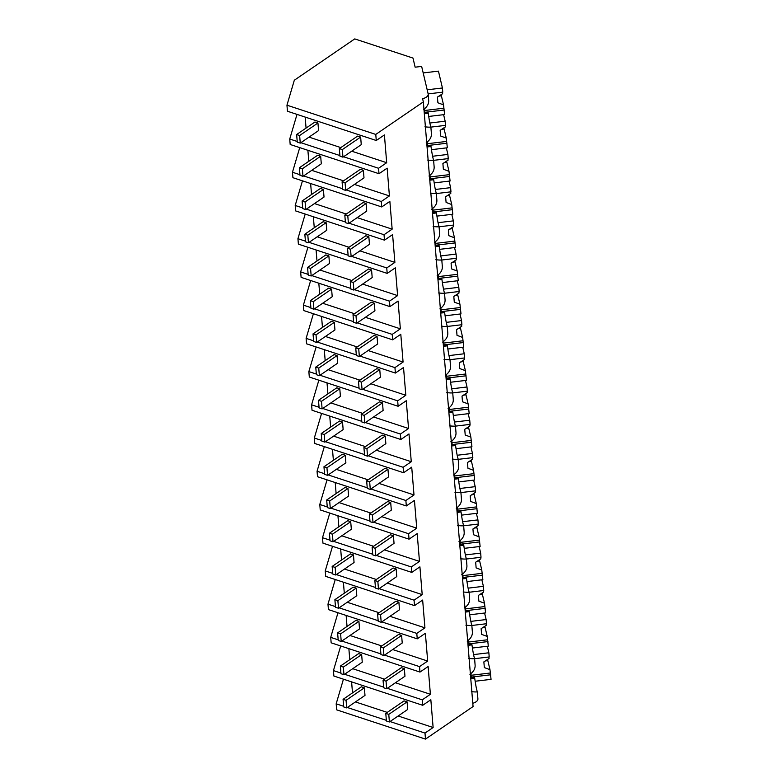 <?xml version="1.0" encoding="UTF-8"?>
<svg xmlns="http://www.w3.org/2000/svg" width="778" height="778" viewBox="0 0 778 778"><rect width="100%" height="100%" fill="white"/><g stroke="black" fill="none" stroke-linecap="round" stroke-linejoin="round"><path stroke-width="1.17" d="M286.956 105.186L375.774 134.429L423.349 101.889L422.6 98.728A8.743 4.289 -4.7 0 0 428.192 94.196A8.743 4.289 -4.7 0 0 428.143 93.875L421.647 66.412L415.141 67.19L412.992 58.078L354.749 38.9L294.317 80.231L286.956 105.186L287.452 111.244L376.27 140.497L384.41 134.934L386.685 162.709L378.555 168.272L379.003 173.718L387.143 168.155L389.418 195.93L381.288 201.492L381.735 206.948L389.866 201.376L392.151 229.15L384.021 234.723L384.468 240.169L392.598 234.606L394.884 262.381L386.754 267.943L386.967 270.647L387.201 273.389L395.331 267.827L397.616 295.601L389.477 301.164L389.924 306.61L398.064 301.047L400.349 328.822L392.209 334.384L392.657 339.84L400.796 334.277L403.082 362.052L394.942 367.615L395.389 373.061L403.529 367.498L405.815 395.273L397.675 400.835L398.122 406.281L406.262 400.719L408.538 428.493L400.407 434.056L400.855 439.512L408.985 433.939L411.27 461.714L403.14 467.286L403.588 472.732L411.718 467.17L414.003 494.944L405.873 500.507L406.32 505.953L414.45 500.39L416.736 528.165L408.606 533.727L408.82 536.441L409.053 539.173L417.183 533.611L419.468 561.385L411.329 566.948L411.776 572.404L419.916 566.841L422.201 594.616L414.061 600.178L414.509 605.624L422.649 600.062L424.934 627.836L416.794 633.399L417.241 638.845L425.381 633.282L427.667 661.057L419.527 666.62L419.974 672.075L428.114 666.513L430.39 694.277L422.26 699.85L422.707 705.296L430.837 699.733L433.122 727.508L424.992 733.07L425.488 739.1L473.063 706.56L423.349 101.889M375.774 134.429L376.27 140.497M423.495 109.552C427.307 106.829 429.018 103.63 428.639 99.954L428.192 94.196M379.003 173.718L290.184 144.475L289.737 139.019L297.215 141.489M300.882 142.695L339.918 155.551M343.584 156.757L378.555 168.272M289.737 139.019L297.001 114.395M309.012 137.123L340.813 147.596M351.714 151.195L386.685 162.709M306.065 128.088L305.161 117.079M426.227 142.773C430.039 140.05 431.751 136.85 431.372 133.174L430.837 126.726A19.82 1.284 83.2 0 1 430.691 126.357A19.82 1.284 83.2 0 1 429.641 121.903A19.82 1.284 83.2 0 1 428.26 113.277L428.007 112.227L424.234 112.674M430.876 126.843L430.37 127.164M430.837 126.726C430.954 127.261 428.979 127.3 424.914 126.824M424.321 113.744L428.26 113.277M340.706 645.964L333.441 670.597L333.888 676.043L422.707 705.296M352.502 692.887L351.598 681.878M355.449 701.921L387.25 712.395M398.151 715.993L433.122 727.508M333.441 670.597L340.92 673.058M344.586 674.263L383.622 687.12M387.288 688.326L422.26 699.85M343.652 706.278L336.174 703.818L343.438 679.194M347.309 707.494L386.355 720.35M390.021 721.556L424.992 733.07M336.174 703.818L336.67 709.847L425.488 739.1M472.791 703.273A8.743 4.289 -4.7 0 0 477.906 698.858L477.303 691.642L476.807 691.963M477.303 691.642L477.274 691.525A19.82 1.284 83.2 0 1 474.697 678.076L474.444 677.025L470.671 677.473M477.274 691.525C477.4 692.06 475.426 692.099 471.351 691.623M469.931 674.351C473.734 671.628 475.455 668.428 475.076 664.752L474.58 658.421L474.074 658.742M470.758 678.542L474.697 678.076M474.58 658.421L474.541 658.295A19.82 1.284 83.2 0 1 474.395 657.935A19.82 1.284 83.2 0 1 473.345 653.481A19.82 1.284 83.2 0 1 471.964 644.855L471.711 643.795L467.938 644.242M308.798 161.318L307.894 150.3M311.745 170.353L343.545 180.827M354.447 184.415L389.418 195.93M299.948 174.71L292.47 172.249L299.734 147.616M303.605 175.916L342.651 188.772M346.317 189.978L381.288 201.492M292.47 172.249L292.917 177.695L381.735 206.948M428.96 176.003C432.762 173.28 434.484 170.071 434.105 166.395L433.57 159.947A19.82 1.284 83.2 0 1 433.424 159.587A19.82 1.284 83.2 0 1 432.374 155.133A19.82 1.284 83.2 0 1 430.993 146.497L430.74 145.447L426.966 145.894M433.599 160.064L433.103 160.394M433.57 159.947C433.686 160.492 431.712 160.521 427.647 160.054M427.054 146.964L430.993 146.497M311.531 194.539L310.626 183.53M314.477 203.573L346.278 214.047M357.18 217.636L392.151 229.15M302.681 207.93L295.202 205.47L302.467 180.836M306.338 209.136L345.383 221.993M349.05 223.198L384.021 234.723M295.202 205.47L295.65 210.916L384.468 240.169M431.683 209.224C435.495 206.501 437.217 203.301 436.828 199.625L436.302 193.168A19.82 1.284 83.2 0 1 436.157 192.808A19.82 1.284 83.2 0 1 435.106 188.354A19.82 1.284 83.2 0 1 433.725 179.728L433.472 178.668L429.699 179.115M436.332 193.294L435.836 193.615M436.302 193.168C436.419 193.712 434.445 193.751 430.38 193.275M429.787 180.195L433.725 179.728M314.263 227.76L313.359 216.751M317.21 236.794L349.011 247.268M359.913 250.856L394.884 262.381M305.414 241.151L297.935 238.69L305.2 214.067M309.07 242.357L348.116 255.223M351.782 256.429L386.754 267.943M297.935 238.69L298.382 244.136L387.201 273.389M434.416 242.444C438.228 239.721 439.94 236.522 439.56 232.846L439.035 226.398A19.82 1.284 83.2 0 1 438.889 226.028A19.82 1.284 83.2 0 1 437.839 221.574A19.82 1.284 83.2 0 1 436.458 212.948L436.205 211.898L432.432 212.345M439.064 226.515L438.568 226.836M439.035 226.398C439.152 226.933 437.178 226.972 433.113 226.495M432.519 213.415L436.458 212.948M316.996 260.99L316.082 249.971M319.943 270.024L351.744 280.488M362.645 284.087L397.616 295.601M308.137 274.381L300.658 271.911L307.932 247.287M311.803 275.587L350.849 288.444M354.505 289.649L389.477 301.164M300.658 271.911L301.105 277.367L389.924 306.61M437.148 275.675C440.961 272.942 442.672 269.742 442.293 266.066L441.768 259.619A19.82 1.284 83.2 0 1 441.622 259.249A19.82 1.284 83.2 0 1 440.562 254.795A19.82 1.284 83.2 0 1 439.181 246.169L438.938 245.119L435.165 245.566M441.797 259.735L441.301 260.066M441.768 259.619C441.885 260.163 439.91 260.192 435.836 259.726M435.252 246.636L439.181 246.169M319.719 294.21L318.815 283.192M322.666 303.245L354.467 313.719M365.378 317.307L400.349 328.822M310.869 307.602L303.391 305.141L310.665 280.508M314.536 308.808L353.582 321.664M357.238 322.87L392.209 334.384M303.391 305.141L303.838 310.587L392.657 339.84M439.881 308.895C443.693 306.172 445.405 302.973 445.026 299.297L444.501 292.839A19.82 1.284 83.2 0 1 444.355 292.479A19.82 1.284 83.2 0 1 443.295 288.025A19.82 1.284 83.2 0 1 441.914 279.39L441.671 278.339L437.897 278.787M444.53 292.956L444.034 293.287M444.501 292.839C444.617 293.384 442.643 293.413 438.568 292.946M437.985 279.866L441.914 279.39M322.452 327.431L321.547 316.422M325.399 336.466L357.199 346.939M368.111 350.528L403.082 362.052M313.602 340.822L306.124 338.362L313.398 313.738M317.268 342.028L356.305 354.885M359.971 356.091L394.942 367.615M306.124 338.362L306.571 343.808L395.389 373.061M442.614 342.116C446.426 339.393 448.138 336.193 447.758 332.517L447.224 326.06A19.82 1.284 83.2 0 1 447.087 325.7A19.82 1.284 83.2 0 1 446.027 321.246A19.82 1.284 83.2 0 1 444.646 312.62L444.403 311.56L440.63 312.017M447.262 326.186L446.757 326.507M447.224 326.06C447.35 326.604 445.376 326.643 441.301 326.167M440.718 313.087L444.646 312.62M325.185 360.661L324.28 349.643M328.131 369.686L359.932 380.16M370.843 383.758L405.815 395.273M316.335 374.053L308.856 371.583L316.131 346.959M320.001 375.259L359.037 388.115M362.704 389.321L397.675 400.835M308.856 371.583L309.304 377.038L398.122 406.281M445.347 375.346C449.159 372.613 450.87 369.414 450.491 365.738L449.956 359.29A19.82 1.284 83.2 0 1 449.81 358.921A19.82 1.284 83.2 0 1 448.76 354.467A19.82 1.284 83.2 0 1 447.379 345.84L447.126 344.79L443.353 345.238M449.995 359.407L449.49 359.728M449.956 359.29C450.083 359.825 448.099 359.864 444.034 359.397M443.45 346.307L447.379 345.84M327.917 393.882L327.013 382.864M330.864 402.916L362.665 413.39M373.566 416.979L408.538 428.493M319.068 407.273L311.589 404.813L318.854 380.179M322.734 408.479L361.77 421.336M365.436 422.542L400.407 434.056M311.589 404.813L312.036 410.259L400.855 439.512M448.079 408.567C451.882 405.844 453.603 402.644 453.224 398.958L452.689 392.511A19.82 1.284 83.2 0 1 452.543 392.151A19.82 1.284 83.2 0 1 451.493 387.697A19.82 1.284 83.2 0 1 450.112 379.061L449.859 378.011L446.086 378.458M452.728 392.627L452.222 392.958M452.689 392.511C452.806 393.055 450.832 393.084 446.767 392.618M446.173 379.528L450.112 379.061M330.65 427.103L329.746 416.094M333.597 436.137L365.397 446.611M376.299 450.199L411.27 461.714M321.8 440.494L314.322 438.033L321.586 413.4M325.457 441.7L364.503 454.556M368.169 455.762L403.14 467.286M314.322 438.033L314.769 443.479L403.588 472.732M450.812 441.787C454.615 439.064 456.336 435.865 455.957 432.189L455.422 425.731A19.82 1.284 83.2 0 1 455.276 425.371A19.82 1.284 83.2 0 1 454.226 420.917A19.82 1.284 83.2 0 1 452.845 412.291L452.592 411.231L448.818 411.679M455.451 425.858L454.955 426.179M455.422 425.731C455.538 426.276 453.564 426.315 449.499 425.838M448.906 412.758L452.845 412.291M333.383 460.323L332.478 449.314M336.329 469.358L368.13 479.832M379.032 483.42L414.003 494.944M324.533 473.714L317.054 471.254L324.319 446.63M328.19 474.92L367.235 487.787M370.902 488.992L405.873 500.507M317.054 471.254L317.502 476.71L406.32 505.953M453.535 475.008C457.347 472.285 459.069 469.085 458.68 465.409L458.154 458.962A19.82 1.284 83.2 0 1 458.009 458.592A19.82 1.284 83.2 0 1 456.958 454.138A19.82 1.284 83.2 0 1 455.577 445.512L455.325 444.462L451.551 444.909M458.184 459.078L457.688 459.399M458.154 458.962C458.271 459.497 456.297 459.535 452.232 459.059M451.639 445.979L455.577 445.512M336.115 493.553L335.211 482.535M339.062 502.588L370.863 513.062M381.765 516.65L416.736 528.165M327.256 506.945L319.787 504.475L327.052 479.851M330.922 508.151L369.968 521.007M373.625 522.213L408.606 533.727M319.787 504.475L320.235 509.93L409.053 539.173M456.268 508.238C460.08 505.515 461.792 502.306 461.412 498.63L460.887 492.182A19.82 1.284 83.2 0 1 460.741 491.813A19.82 1.284 83.2 0 1 459.691 487.359A19.82 1.284 83.2 0 1 458.31 478.733L458.057 477.682L454.284 478.13M460.916 492.299L460.42 492.63M460.887 492.182C461.004 492.727 459.03 492.756 454.955 492.289M454.371 479.199L458.31 478.733M338.848 526.774L337.934 515.756M341.795 535.809L373.586 546.282M384.497 549.871L419.468 561.385M329.989 540.165L322.51 537.705L329.784 513.072M333.655 541.371L372.701 554.228M376.358 555.434L411.329 566.948M322.51 537.705L322.958 543.151L411.776 572.404M459.001 541.459C462.813 538.736 464.524 535.536 464.145 531.86L463.62 525.403A19.82 1.284 83.2 0 1 463.474 525.043A19.82 1.284 83.2 0 1 462.414 520.589A19.82 1.284 83.2 0 1 461.033 511.953L460.79 510.903L457.017 511.35M463.649 525.52L463.153 525.85M463.62 525.403C463.737 525.947 461.762 525.977 457.688 525.51M457.104 512.43L461.033 511.953M341.571 559.995L340.667 548.986M344.518 569.029L376.319 579.503M387.23 583.092L422.201 594.616M332.721 573.386L325.243 570.926L332.517 546.302M336.388 574.592L375.434 587.448M379.09 588.654L414.061 600.178M325.243 570.926L325.69 576.372L414.509 605.624M461.733 574.679C465.545 571.956 467.257 568.757 466.878 565.081L466.353 558.623A19.82 1.284 83.2 0 1 466.207 558.264A19.82 1.284 83.2 0 1 465.147 553.81A19.82 1.284 83.2 0 1 463.766 545.184L463.523 544.123L459.749 544.581M466.382 558.75L465.886 559.071M466.353 558.623C466.469 559.168 464.495 559.207 460.42 558.73M459.837 545.65L463.766 545.184M344.304 593.225L343.399 582.207M347.251 602.26L379.051 612.724M389.963 616.322L424.934 627.836M335.454 606.616L327.976 604.146L335.25 579.522M339.12 607.822L378.157 620.679M381.823 621.885L416.794 633.399M327.976 604.146L328.423 609.602L417.241 638.845M464.466 607.91C468.278 605.177 469.99 601.977 469.611 598.301L469.076 591.854A19.82 1.284 83.2 0 1 468.94 591.484A19.82 1.284 83.2 0 1 467.879 587.03A19.82 1.284 83.2 0 1 466.499 578.404L466.246 577.354L462.482 577.801M469.115 591.97L468.609 592.301M469.076 591.854C469.202 592.389 467.228 592.428 463.153 591.961M462.57 578.871L466.499 578.404M347.037 626.446L346.132 615.427M349.983 635.48L381.784 645.954M392.686 649.542L427.667 661.057M338.187 639.837L330.708 637.376L337.983 612.743M341.853 641.043L380.889 653.899M384.556 655.105L419.527 666.62M330.708 637.376L331.156 642.822L419.974 672.075M467.199 641.13C471.011 638.407 472.723 635.208 472.343 631.522L471.808 625.074A19.82 1.284 83.2 0 1 471.663 624.715A19.82 1.284 83.2 0 1 470.612 620.26A19.82 1.284 83.2 0 1 469.231 611.625L468.978 610.574L465.205 611.022M471.847 625.191L471.342 625.522M471.808 625.074C471.935 625.619 469.951 625.648 465.886 625.181M465.302 612.101L469.231 611.625M349.769 659.666L348.865 648.658M352.716 668.701L384.517 679.175M395.419 682.763L430.39 694.277M474.541 658.295C474.658 658.84 472.684 658.878 468.619 658.402M468.025 645.322L471.964 644.855M441.116 94.683L443.538 104.874L444.608 114.561L428.717 116.447M428.143 93.895L442.77 92.154L442.429 87.982L438.442 71.129L423.183 72.938M442.429 87.982L427.171 89.801M444.238 109.999L424.807 112.314L424.525 108.901M443.538 104.874L437.897 102.784L437.431 97.085L442.624 93.7L442.497 92.193M441.379 95.743L438.792 96.2M443.81 108.21L424.662 110.495M443.849 127.903L446.271 138.105L447.34 147.781L431.45 149.677M430.895 127.115L445.502 125.384L445.152 121.203L429.864 123.021M446.971 143.23L427.54 145.544L427.258 142.121M445.152 121.203L443.616 114.677M446.271 138.105L440.63 136.004L440.163 130.315L445.347 126.921L445.23 125.414M444.112 128.963L441.525 129.42M446.543 141.44L427.394 143.716M446.582 161.124L449.003 171.325L450.073 181.011L434.182 182.898M433.628 160.346L448.235 158.605L447.885 154.433L432.597 156.252M449.703 176.45L430.273 178.765L429.991 175.351M447.885 154.433L446.348 147.898M449.003 171.325L443.363 169.225L442.896 163.536L448.079 160.151L447.963 158.634M446.844 162.194L444.257 162.641M449.276 174.661L430.117 176.937M449.314 194.354L451.736 204.546L452.806 214.232L436.915 216.119M436.361 193.566L450.968 191.826L450.618 187.654L435.32 189.472M452.426 209.671L433.006 211.986L432.724 208.572M450.618 187.654L449.081 181.128M451.736 204.546L446.095 202.455L445.619 196.756L450.812 193.372L450.686 191.865M449.577 195.414L446.98 195.871M452.008 207.882L432.85 210.167M452.047 227.575L454.469 237.776L455.538 247.453L439.648 249.349M439.093 226.787L453.691 225.056L453.35 220.874L438.053 222.693M455.159 242.901L435.738 245.206L435.456 241.793M453.35 220.874L451.804 214.349M454.469 237.776L448.818 235.676L448.352 229.977L453.545 226.593L453.418 225.085M452.3 228.635L449.713 229.092M454.741 241.102L435.583 243.388M454.78 260.795L457.192 270.997L458.271 280.673L442.381 282.57M441.826 260.017L456.423 258.277L456.083 254.095L440.786 255.923M457.892 276.122L438.461 278.436L438.189 275.023M456.083 254.095L454.537 247.569M457.192 270.997L451.551 268.896L451.084 263.207L456.278 259.823L456.151 258.306M455.033 261.865L452.446 262.312M457.474 274.333L438.315 276.608M457.513 294.016L459.924 304.217L461.004 313.904L445.113 315.79M444.549 293.238L459.156 291.497L458.816 287.325L443.518 289.144M460.625 309.343L441.194 311.657L440.912 308.244M458.816 287.325L457.269 280.8M459.924 304.217L454.284 302.127L453.817 296.428L459.01 293.043L458.884 291.536M457.765 295.086L455.179 295.543M460.197 307.553L441.048 309.839M460.236 327.246L462.657 337.438L463.727 347.124L447.846 349.021M447.282 326.459L461.889 324.718L461.549 320.546L446.251 322.364M463.357 342.563L443.927 344.878L443.645 341.464M461.549 320.546L460.002 314.02M462.657 337.438L457.017 335.347L456.55 329.648L461.743 326.264L461.617 324.757M460.498 328.306L457.911 328.763M462.929 340.774L443.781 343.059M462.968 360.467L465.39 370.668L466.46 380.345L450.569 382.241M450.015 359.689L464.622 357.948L464.281 353.766L448.984 355.595M466.09 375.793L446.66 378.108L446.377 374.685M464.281 353.766L462.735 347.241M465.39 370.668L459.749 368.568L459.283 362.879L464.476 359.494L464.349 357.977M463.231 361.537L460.644 361.984M465.662 374.004L446.514 376.28M465.701 393.687L468.123 403.889L469.192 413.575L453.302 415.462M452.747 392.909L467.354 391.169L467.004 386.997L451.717 388.815M468.823 409.014L449.392 411.329L449.11 407.915M467.004 386.997L465.468 380.471M468.123 403.889L462.482 401.798L462.015 396.099L467.199 392.715L467.082 391.198M465.964 394.757L463.377 395.214M468.395 407.225L449.246 409.5M468.434 426.918L470.855 437.11L471.925 446.796L456.034 448.682M455.48 426.13L470.087 424.389L469.737 420.217L454.449 422.036M471.556 442.235L452.125 444.549L451.843 441.136M469.737 420.217L468.2 413.692M470.855 437.11L465.215 435.019L464.738 429.32L469.931 425.936L469.805 424.428M468.696 427.978L466.11 428.435M471.128 440.445L451.969 442.731M471.167 460.138L473.588 470.34L474.658 480.016L458.767 481.913M458.213 459.351L472.82 457.62L472.47 453.438L457.172 455.256M474.279 475.465L454.858 477.77L454.576 474.356M472.47 453.438L470.923 446.912M473.588 470.34L467.938 468.239L467.471 462.54L472.664 459.156L472.538 457.649M471.419 461.198L468.833 461.655M473.86 473.666L454.702 475.951M473.899 493.359L476.311 503.56L477.391 513.237L461.5 515.133M460.946 492.581L475.543 490.84L475.202 486.658L459.905 488.487M477.011 508.686L457.59 511L457.308 507.587M475.202 486.658L473.656 480.133M476.311 503.56L470.671 501.46L470.204 495.771L475.397 492.386L475.27 490.869M474.152 494.429L471.565 494.876M476.593 506.896L457.435 509.172M476.632 526.58L479.044 536.781L480.123 546.467L464.233 548.354M463.669 525.802L478.276 524.061L477.935 519.889L462.638 521.707M479.744 541.906L460.313 544.221L460.041 540.807M477.935 519.889L476.389 513.363M479.044 536.781L473.403 534.69L472.936 528.991L478.13 525.607L478.003 524.1M476.885 527.649L474.298 528.106M479.326 540.117L460.168 542.402M479.365 559.81L481.776 570.002L482.856 579.688L466.965 581.584M466.401 559.022L481.008 557.281L480.668 553.109L465.37 554.928M482.477 575.136L463.046 577.441L462.764 574.028M480.668 553.109L479.122 546.584M481.776 570.002L476.136 567.911L475.669 562.212L480.862 558.828L480.736 557.32M479.618 560.87L477.031 561.327M482.049 573.337L462.9 575.623M482.088 593.03L484.509 603.232L485.579 612.908L469.688 614.805M469.134 592.253L483.741 590.512L483.401 586.33L468.103 588.158M485.209 608.357L465.779 610.672L465.497 607.248M483.401 586.33L481.854 579.805M484.509 603.232L478.869 601.131L478.402 595.442L483.595 592.058L483.469 590.541M482.35 594.1L479.763 594.548M484.782 606.568L465.633 608.843M484.82 626.251L487.242 636.453L488.312 646.139L472.421 648.025M471.867 625.473L486.474 623.732L486.133 619.56L470.836 621.379M487.942 641.578L468.512 643.892L468.23 640.479M486.133 619.56L484.587 613.035M487.242 636.453L481.601 634.362L481.135 628.663L486.318 625.279L486.201 623.761M485.083 627.321L482.496 627.778M487.514 639.788L468.366 642.064M487.553 659.481L489.975 669.673L491.044 679.359L475.154 681.246M474.599 658.694L489.206 656.953L488.856 652.781L473.569 654.599M490.675 674.798L471.244 677.113L470.962 673.699M488.856 652.781L487.32 646.255M489.975 669.673L484.334 667.582L483.867 661.884L489.051 658.499L488.934 656.992M487.816 660.541L485.229 660.999M490.247 673.009L471.098 675.294M299.637 135.518L296.642 134.536L297.264 142.131L300.259 143.113L299.637 135.518L317.939 123.002L314.944 122.02L296.642 134.536M300.259 143.113L318.562 130.597L317.939 123.002M302.36 168.748L299.374 167.756L299.997 175.351L302.992 176.343L302.36 168.748L320.672 156.222L317.677 155.24L299.374 167.756M302.992 176.343L321.295 163.818L320.672 156.222M305.093 201.969L302.107 200.987L302.73 208.582L305.725 209.564L305.093 201.969L323.395 189.453L320.41 188.461L302.107 200.987M305.725 209.564L324.027 197.048L323.395 189.453M307.825 235.189L304.84 234.207L305.462 241.802L308.448 242.785L307.825 235.189L326.128 222.673L323.142 221.691L304.84 234.207M308.448 242.785L326.75 230.269L326.128 222.673M310.558 268.42L307.573 267.428L308.195 275.023L311.181 276.005L310.558 268.42L328.861 255.894L325.875 254.912L307.573 267.428M311.181 276.005L329.483 263.489L328.861 255.894M313.291 301.64L310.305 300.658L310.928 308.244L313.913 309.236L313.291 301.64L331.593 289.124L328.608 288.132L310.305 300.658M313.913 309.236L332.216 296.71L331.593 289.124M316.024 334.861L313.028 333.879L313.66 341.474L316.646 342.456L316.024 334.861L334.326 322.345L331.34 321.363L313.028 333.879M316.646 342.456L334.948 329.94L334.326 322.345M318.756 368.082L315.761 367.099L316.383 374.695L319.379 375.677L318.756 368.082L337.059 355.565L334.063 354.583L315.761 367.099M319.379 375.677L337.681 363.161L337.059 355.565M321.489 401.312L318.494 400.32L319.116 407.915L322.111 408.907L321.489 401.312L339.791 388.786L336.796 387.804L318.494 400.32M322.111 408.907L340.414 396.381L339.791 388.786M324.212 434.532L321.226 433.55L321.849 441.145L324.844 442.128L324.212 434.532L342.524 422.016L339.529 421.024L321.226 433.55M324.844 442.128L343.147 429.612L342.524 422.016M326.945 467.753L323.959 466.771L324.582 474.366L327.567 475.348L326.945 467.753L345.247 455.237L342.262 454.255L323.959 466.771M327.567 475.348L345.879 462.832L345.247 455.237M329.678 500.983L326.692 499.991L327.314 507.587L330.3 508.569L329.678 500.983L347.98 488.458L344.994 487.475L326.692 499.991M330.3 508.569L348.602 496.053L347.98 488.458M332.41 534.204L329.425 533.222L330.047 540.817L333.033 541.799L332.41 534.204L350.713 521.688L347.727 520.696L329.425 533.222M333.033 541.799L351.335 529.273L350.713 521.688M335.143 567.425L332.148 566.442L332.78 574.038L335.765 575.02L335.143 567.425L353.445 554.909L350.46 553.926L332.148 566.442M335.765 575.02L354.068 562.504L353.445 554.909M337.876 600.645L334.88 599.663L335.512 607.258L338.498 608.24L337.876 600.645L356.178 588.129L353.183 587.147L334.88 599.663M338.498 608.24L356.801 595.724L356.178 588.129M340.608 633.875L337.613 632.893L338.236 640.479L341.231 641.471L340.608 633.875L358.911 621.35L355.916 620.367L337.613 632.893M341.231 641.471L359.533 628.945L358.911 621.35M343.331 667.096L340.346 666.114L340.968 673.709L343.964 674.691L343.331 667.096L361.644 654.58L358.648 653.598L340.346 666.114M343.964 674.691L362.266 662.175L361.644 654.58M346.064 700.317L343.079 699.334L343.701 706.93L346.696 707.912L346.064 700.317L364.367 687.801L361.381 686.818L343.079 699.334M346.696 707.912L364.999 695.396L364.367 687.801M342.339 149.58L339.344 148.598L339.976 156.193L342.962 157.175L342.339 149.58L360.642 137.064L357.656 136.082L339.344 148.598M342.962 157.175L361.264 144.659L360.642 137.064M345.072 182.811L342.077 181.828L342.709 189.414L345.695 190.406L345.072 182.811L363.375 170.294L360.379 169.303L342.077 181.828M345.695 190.406L363.997 177.88L363.375 170.294M347.805 216.031L344.81 215.049L345.432 222.644L348.427 223.626L347.805 216.031L366.107 203.515L363.112 202.533L344.81 215.049M348.427 223.626L366.73 211.11L366.107 203.515M350.528 249.252L347.542 248.27L348.165 255.865L351.16 256.847L350.528 249.252L368.84 236.736L365.845 235.753L347.542 248.27M351.16 256.847L369.462 244.331L368.84 236.736M353.261 282.482L350.275 281.49L350.897 289.085L353.893 290.077L353.261 282.482L371.563 269.956L368.577 268.974L350.275 281.49M353.893 290.077L372.195 277.551L371.563 269.956M355.993 315.703L353.008 314.72L353.63 322.316L356.616 323.298L355.993 315.703L374.296 303.187L371.31 302.195L353.008 314.72M356.616 323.298L374.928 310.782L374.296 303.187M358.726 348.923L355.74 347.941L356.363 355.536L359.348 356.519L358.726 348.923L377.029 336.407L374.043 335.425L355.74 347.941M359.348 356.519L377.651 344.002L377.029 336.407M361.459 382.154L358.473 381.162L359.096 388.757L362.081 389.739L361.459 382.154L379.761 369.628L376.776 368.646L358.473 381.162M362.081 389.739L380.384 377.223L379.761 369.628M364.192 415.374L361.196 414.392L361.828 421.977L364.814 422.969L364.192 415.374L382.494 402.858L379.508 401.866L361.196 414.392M364.814 422.969L383.116 410.444L382.494 402.858M366.924 448.595L363.929 447.613L364.561 455.208L367.547 456.19L366.924 448.595L385.227 436.079L382.231 435.096L363.929 447.613M367.547 456.19L385.849 443.674L385.227 436.079M369.657 481.815L366.662 480.833L367.284 488.428L370.279 489.411L369.657 481.815L387.959 469.299L384.964 468.317L366.662 480.833M370.279 489.411L388.582 476.895L387.959 469.299M372.38 515.046L369.394 514.054L370.017 521.649L373.012 522.641L372.38 515.046L390.692 502.52L387.697 501.538L369.394 514.054M373.012 522.641L391.315 510.115L390.692 502.52M375.113 548.266L372.127 547.284L372.75 554.879L375.745 555.862L375.113 548.266L393.415 535.75L390.43 534.768L372.127 547.284M375.745 555.862L394.047 543.345L393.415 535.75M377.845 581.487L374.86 580.505L375.482 588.1L378.468 589.082L377.845 581.487L396.148 568.971L393.162 567.989L374.86 580.505M378.468 589.082L396.77 576.566L396.148 568.971M380.578 614.717L377.593 613.725L378.215 621.321L381.201 622.303L380.578 614.717L398.881 602.191L395.895 601.209L377.593 613.725M381.201 622.303L399.503 609.787L398.881 602.191M383.311 647.938L380.325 646.956L380.948 654.551L383.933 655.533L383.311 647.938L401.613 635.422L398.628 634.43L380.325 646.956M383.933 655.533L402.236 643.007L401.613 635.422M386.044 681.158L383.048 680.176L383.68 687.771L386.666 688.754L386.044 681.158L404.346 668.642L401.36 667.66L383.048 680.176M386.666 688.754L404.968 676.238L404.346 668.642M388.776 714.379L385.781 713.397L386.403 720.992L389.399 721.974L388.776 714.379L407.079 701.863L404.083 700.881L385.781 713.397M389.399 721.974L407.701 709.458L407.079 701.863"/></g></svg>
